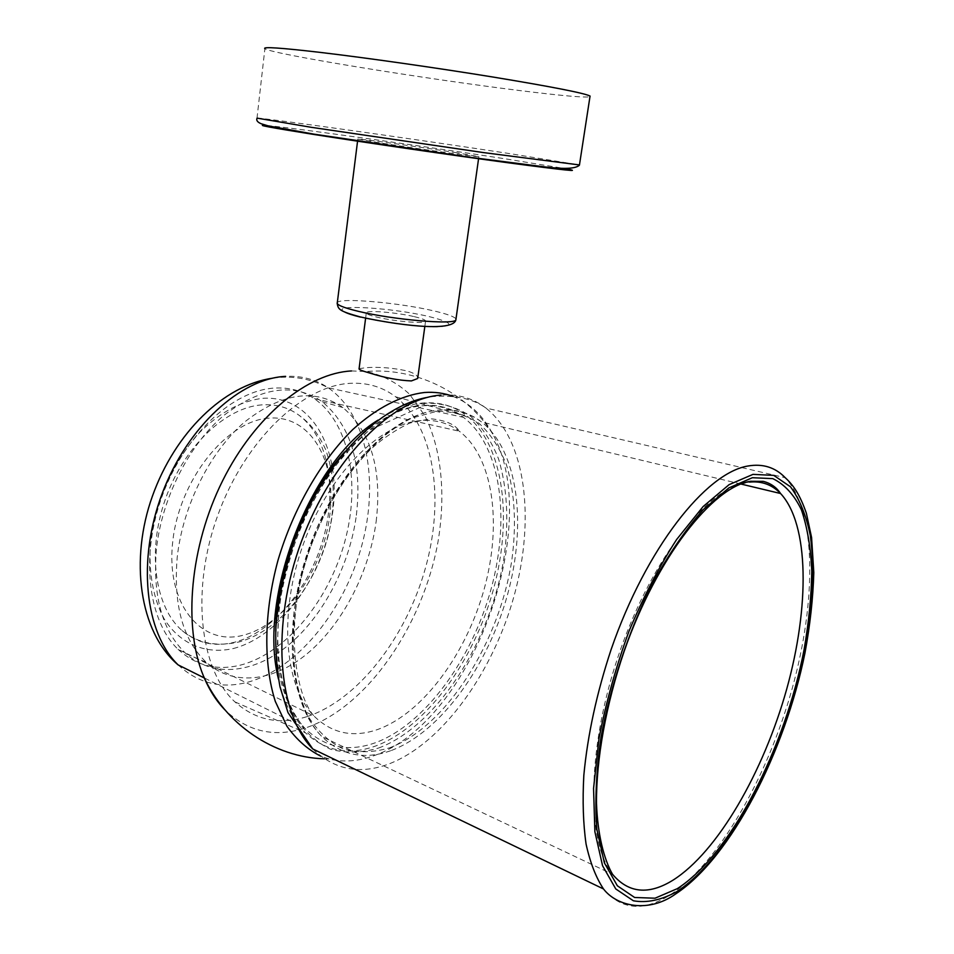 <?xml version="1.0" encoding="UTF-8"?>
<svg xmlns="http://www.w3.org/2000/svg" width="954" height="954" viewBox="0 0 954 954"><rect width="100%" height="100%" fill="white"/><g stroke="black" fill="none" stroke-linecap="round" stroke-linejoin="round"><path stroke-width="0.72" stroke-dasharray="4.77 3.58" d="M256.984 118.32L264.89 48.69C272.415 54.199 426.176 79.063 519.763 90.558C560.475 95.615 583.872 97.713 589.942 96.831M454.664 152.425L478.86 156.659C478.121 157.195 415.801 148.55 380.014 142.921L357.833 138.998C359.813 138.628 419.343 146.904 454.664 152.425M414.298 316.656C422.336 318.564 426.08 320.115 425.532 321.319C424.685 323.943 394.36 321.391 377.092 317.169C369.341 315.297 365.752 313.783 366.336 312.638C367.457 310.014 397.126 312.542 414.298 316.656M359.086 368.709L365.752 367.695C378.559 366.73 392.285 367.791 406.941 370.891C413.69 372.942 417.315 375.149 417.828 377.51M452.947 396.363C469.762 403.005 483.022 415.55 492.705 433.998C543.279 523.996 472.814 721.26 374.242 755.58C358.537 761.364 343.464 762.484 329.047 758.931L320.759 756.164M351.513 370.951L366.336 371.523C382.649 375.149 397.031 382.685 409.469 394.145L424.84 415.682C441.63 449.095 445.9 494.566 438.005 541.8C423.147 624.691 367.743 706.962 305.685 727.89C275.086 737.824 248.314 731.98 225.382 710.348M278.461 679.081C283.779 702.418 292.771 720.33 305.447 732.815C325.469 751.192 348.842 755.592 375.566 746.028C425.949 727.401 473.303 661.718 493.087 590.657C512.87 519.596 504.165 446.245 467.15 416.087C454.653 406.106 439.925 401.741 422.968 402.982C408.527 404.222 393.525 409.946 377.963 420.154M307.128 716.585C358.644 699.699 406.416 636.628 425.579 567.594C444.755 498.572 434.356 426.784 395.648 396.816C382.578 386.895 367.326 382.411 349.915 383.341C302.895 385.726 245.405 439.627 218.061 514.564C190.502 589.405 199.517 669.481 234.934 701.905C255.744 720.33 279.808 725.219 307.128 716.585M178.028 649.292C196.19 665.952 217.381 671.127 241.6 664.819C286.725 652.524 328.844 600.114 344.764 541.777C360.755 483.439 349.462 422.837 314.128 398.569C302.549 390.746 289.312 387.252 274.442 388.075C233.48 390.293 185.291 433.951 162.764 494.422C140.071 554.799 147.763 620.577 178.028 649.292L313.938 715.977C331.813 733.435 352.98 737.967 377.438 729.571C423.039 713.353 466.434 653.562 484.286 588.666C502.174 523.794 493.492 457.276 459.315 431.22C448.106 422.837 435.036 419.319 420.118 420.642C379.036 424.196 328.558 474.71 303.539 543.601C278.353 612.408 284.185 685.807 313.938 715.977C295.418 695.025 283.398 623.833 308.834 551.889C323.752 510.497 343.881 476.797 369.198 450.777C380.884 439.699 394.36 430.481 409.612 423.123L430.504 418.746C445.697 420.297 455.296 424.458 459.315 431.22L314.128 398.569M261.921 404.878C225.883 407.275 184.205 446.126 165.579 498.572C146.785 550.959 154.81 607.138 182.131 630.618C197.168 643.199 214.471 647.122 234.052 642.376C272.45 632.633 308.893 588.845 323.132 539.153C337.43 489.474 328.51 437.421 299.21 415.395C288.466 407.441 276.04 403.936 261.921 404.878M376.126 521.743C382.268 469.976 371.201 431.912 342.915 407.573C314.713 387.992 281.967 392.786 244.653 421.978C210.13 451.6 182.798 505.656 177.217 557.327C173.234 605.039 182.929 640.051 206.302 662.362C234.505 687.607 276.123 681.001 310.122 651.188C344.191 621.149 369.436 570.802 376.126 521.743M356.367 515.255C362.305 463.894 350.977 426.08 322.369 401.801C293.892 382.256 260.955 386.871 223.57 415.634C188.999 444.826 161.775 498.25 156.396 549.432C152.592 596.703 162.49 631.476 186.078 653.764C214.555 678.998 256.399 672.737 290.505 643.354C324.67 613.756 349.856 563.909 356.367 515.255M257.079 118.129C265.117 118.01 418.126 139.618 510.605 153.749L579.46 164.947M266.679 125.499C292.341 127.717 424.613 146.308 506.598 159.032L564.899 168.572M337.156 303.3L337.322 302.549C339.839 297.469 398.593 302.645 432.854 310.67C446.83 313.89 454.545 316.656 455.988 318.982M344.382 311.839C329.023 303.861 391.76 307.629 428.549 316.466C451.755 322.237 455.058 325.696 438.446 326.828C421.072 327.294 384.057 322.774 361.566 317.384L360.385 317.098M389.673 747.805C447.104 726.232 499.491 641.565 511.845 559.974C516.579 524.617 514.826 493.039 506.598 465.23C499.92 448.237 490.905 434.428 479.576 423.779C467.019 415.324 452.768 411.174 436.837 411.317L411.615 418.138C394.085 427.118 376.842 440.593 359.92 458.54C343.631 478.825 329.309 502.066 316.931 528.301C306.139 555.574 298.495 583.24 294.035 611.275L292.198 651.153C294.214 675.969 299.365 697.422 307.653 715.5C317.479 731.158 329.368 742.319 343.309 748.985C358.036 752.992 373.491 752.599 389.673 747.805M391.474 750.44C441.094 731.67 487.935 665.797 507.48 594.843C527.025 523.901 518.296 451.039 481.579 421.99C469.559 412.677 455.452 408.67 439.281 409.981C394.67 413.44 338.873 469.213 311.016 545.95C282.968 622.592 289.372 704.028 321.999 736.691C341.639 755.604 364.798 760.195 391.474 750.44M740.888 484.024L481.579 421.99C468.855 412.593 454.247 408.682 437.743 410.256C392.654 414.251 337.442 469.702 309.8 545.915C282.169 621.936 287.977 703.05 321.999 736.691L612.516 874.269C586.328 841.726 586.877 749.021 618.085 656.626C649.125 564.148 703.205 492.92 742.522 483.404M603.5 888.961C621.126 909.842 643.234 911.881 669.839 895.079C718.72 863.513 767.648 776.806 792.273 688.239C816.827 599.696 816.433 511.153 785.225 477.704L485.848 408.014C473.101 398.223 458.17 393.907 441.07 395.075M312.769 748.95C334.437 769.926 359.956 774.875 389.292 763.808C443.24 742.808 493.54 671.27 514.421 594.712C535.301 518.165 525.845 439.472 485.848 408.014C473.005 398.653 455.07 394.861 432.043 396.625L428.036 397.258M378.595 748.031C437.91 725.911 491.656 639.43 504.201 555.991C508.995 519.835 507.111 487.482 498.572 458.946C491.656 441.475 482.33 427.261 470.608 416.266C457.622 407.489 442.883 403.125 426.414 403.16L400.334 409.993C382.208 419.092 364.38 432.818 346.874 451.17C330.048 471.92 315.249 495.746 302.49 522.661C291.364 550.661 283.529 579.066 278.985 607.865L277.22 648.839C279.415 674.323 284.841 696.36 293.51 714.916C303.766 730.979 316.132 742.427 330.609 749.26C345.873 753.35 361.876 752.944 378.595 748.031M275.742 631.333C275.563 674.86 285.198 707.081 304.66 727.997C324.527 747.495 348.019 752.432 375.125 742.832C425.043 724.515 471.991 659.107 491.203 588.594C510.438 518.094 500.945 445.745 463.453 417.339C451.481 408.455 437.54 404.627 421.656 405.855C396.208 408.24 370.522 423.612 344.585 451.957M178.136 664.902C198.396 683.648 222.008 689.313 248.982 681.883C298.65 667.609 344.513 609.451 361.852 545.271C379.239 481.102 367.016 414.453 328.14 387.765C315.726 379.418 301.559 375.614 285.628 376.365M233.325 648.529C281.43 636.163 324.992 573.628 332.803 511.463C341.186 449.286 311.529 395.063 262.684 398.319C241.386 400.883 220.529 412.092 200.113 431.947C174.224 459.935 155.526 501.029 150.637 541.49C148.252 571.518 153.129 598.635 164.243 619.039C180.413 644.522 206.231 654.647 233.325 648.529M268.766 418.15C226.766 420.714 178.935 480.065 172.674 542.218C165.805 604.431 201.461 646.478 243.043 635.281C284.614 625.001 322.929 570.301 329.726 515.852C337.048 461.366 310.897 414.632 268.766 418.15M745.122 482.796L749.498 482.092M478.86 156.659L478.61 158.447M425.532 321.319L424.852 326.304M492.705 433.998C466.446 391.39 414.62 367.207 366.336 371.523M366.336 312.638L365.62 318.171M324.42 758.8L329.047 758.931M395.648 396.816L467.15 416.087M234.934 701.905L305.447 732.815M357.833 138.998L357.595 140.93M272.57 378.201L274.764 377.903C293.438 375.554 311.231 378.845 328.14 387.765L463.453 417.339C452.84 408.598 439.877 404.591 424.554 405.331L368.804 430.492C350.547 447.676 337.12 462.714 328.522 475.617C308.392 506.24 293.749 540.369 284.59 578.005C269.684 642.829 280.571 702.061 304.66 727.997L204.418 678.008M182.131 630.618C197.943 643.413 217.13 647.134 239.692 641.78C280.464 630.427 316.764 583.765 328.999 532.332C335.689 502.186 334.532 474.508 325.541 449.31C317.145 431.375 309.728 423.171 299.21 415.395M322.369 401.801L342.915 407.573M186.078 653.764L206.302 662.362"/><path stroke-width="1.43" d="M589.942 96.831L590.061 96.044C584.337 93.134 552.151 86.814 493.48 77.119C437.015 67.925 366.563 57.872 320.544 52.434C280.81 47.819 262.255 46.567 264.89 48.69M417.828 377.51L417.697 378.499L411.401 380.92C398.736 380.443 384.867 377.82 369.782 373.062C362.126 370.903 358.561 369.46 359.086 368.709L365.62 318.171M320.759 756.164C307.903 749.713 296.611 739.72 286.892 726.197L275.312 701.428C263.244 663.626 263.912 612.074 278.043 560.117C293.45 508.339 320.997 460.806 352.741 429.574C376.818 407.704 401.562 395.218 424.423 392.499C434.619 391.76 444.135 393.048 452.947 396.363M351.513 370.951C307.951 373.074 255.267 415.276 222.652 480.673C190.037 545.986 182.858 626.027 203.405 675.873C209.141 689.837 216.463 701.321 225.382 710.348M377.963 420.154C310.885 460.687 257.461 596.763 278.461 679.081M579.46 164.947L482.819 152.497L311.588 127.359L257.079 118.129M564.899 168.572C584.492 172.34 565.817 170.444 508.852 162.872C452.649 155.299 367.528 142.897 315.202 134.669M315.035 134.645C269.827 127.466 253.716 124.425 266.679 125.499M455.988 318.982L455.857 319.936C454.462 325.028 393.048 319.781 358.406 311.338C343.154 307.653 336.13 304.72 337.322 302.549L357.595 140.93M360.385 317.098C352.586 315.19 347.256 313.437 344.382 311.839M672.832 880.268C648.613 895.21 628.495 893.206 612.516 874.269C604.037 859.459 597.55 834.416 596.5 803.22C596.155 759.456 605.993 704.374 624.166 651.236C656.948 557.196 712.698 486.934 750.524 481.281L763.283 481.365C770.772 483.296 776.532 487.351 780.575 493.516C809.338 524.438 809.707 606.72 786.692 689.158C763.629 771.607 717.909 851.85 672.832 880.268M742.522 483.404L745.122 482.796M677.292 888.663L655.04 898.203L634.649 897.499L617.345 885.777L604.371 862.845L596.858 829.324C594.771 802.183 596.143 771.595 600.96 737.549C610.643 685.163 628.865 630.773 652.381 583.717C668.766 554.131 685.735 529.398 703.313 509.531L728.82 487.935L752.372 477.715L772.8 478.622C784.641 484.37 794.193 494.804 801.455 509.925C807.311 527.264 810.757 547.679 811.771 571.196C811.425 595.988 808.849 622.235 804.031 649.948C785.142 747.602 731.456 853.735 677.292 888.663M676.744 891.656C731.742 856.012 786.108 748.401 805.271 649.412C813.035 606.505 814.716 568.501 810.304 535.421C806.142 515.255 799.524 499.037 790.461 486.778L773.718 475.366L752.98 474.376L729.071 484.668L703.134 506.55L676.66 539.463C659.226 566.438 643.306 597.097 628.901 631.453C615.902 667.013 605.933 702.657 599.005 738.396L593.555 788.433L594.879 831.709L602.558 865.731L615.783 888.961L633.396 900.791C646.872 903.164 661.325 900.111 676.744 891.656M785.225 477.704C775.244 467.329 762.783 463.429 747.841 466.029C705.9 472.91 646.204 548.001 611.204 649.269C596.751 692.914 587.628 734.95 583.824 775.375C582.429 800.895 583.18 823.791 586.078 844.075C590.121 862.523 595.928 877.489 603.5 888.961C617.047 906.634 648.744 913.348 675.837 893.826C731.086 857.431 784.927 751.776 804.973 652.965C810.125 624.906 813.07 598.122 813.81 572.627L811.58 537.472L806.368 513.228C799.81 494.339 793.227 485.014 785.225 477.704M441.07 395.075C392.965 398.14 332.135 457.908 301.5 541.3C270.638 624.584 277.471 713.389 312.769 748.95L603.5 888.961M285.628 376.365C240.897 378.368 187.556 426.176 162.311 493.182C136.875 560.105 145.068 633.146 178.136 664.902L204.418 678.008M344.585 451.957C305.161 495.543 276.469 569.455 275.742 631.333M749.498 482.092C761.793 480.899 772.156 484.715 780.575 493.516L740.888 484.024M590.061 96.044L579.424 165.185C574.69 169.717 558.495 168.464 546.642 167.129L471.908 157.517L313.806 134.12L268.205 125.88L261.265 123.793C257.556 122.243 256.137 120.419 256.984 118.32M478.61 158.447L455.857 319.936C452.852 332.719 394.217 324.515 360.004 316.859C339.087 311.004 338.288 309.585 337.156 303.3M424.852 326.304L417.685 378.499M203.405 675.873C224.715 724.336 274.692 757.595 324.42 758.8M272.57 378.201C223.975 385.189 175.071 432.508 152.378 496.259C129.816 559.008 138.938 631.81 178.136 664.902M312.769 748.95L287.989 712.578L279.987 686.844C276.6 668.217 275.253 648.505 275.921 627.708C278.425 595.582 285.711 563.587 297.791 531.748C327.305 458.158 380.169 405.545 428.036 397.258"/></g></svg>
